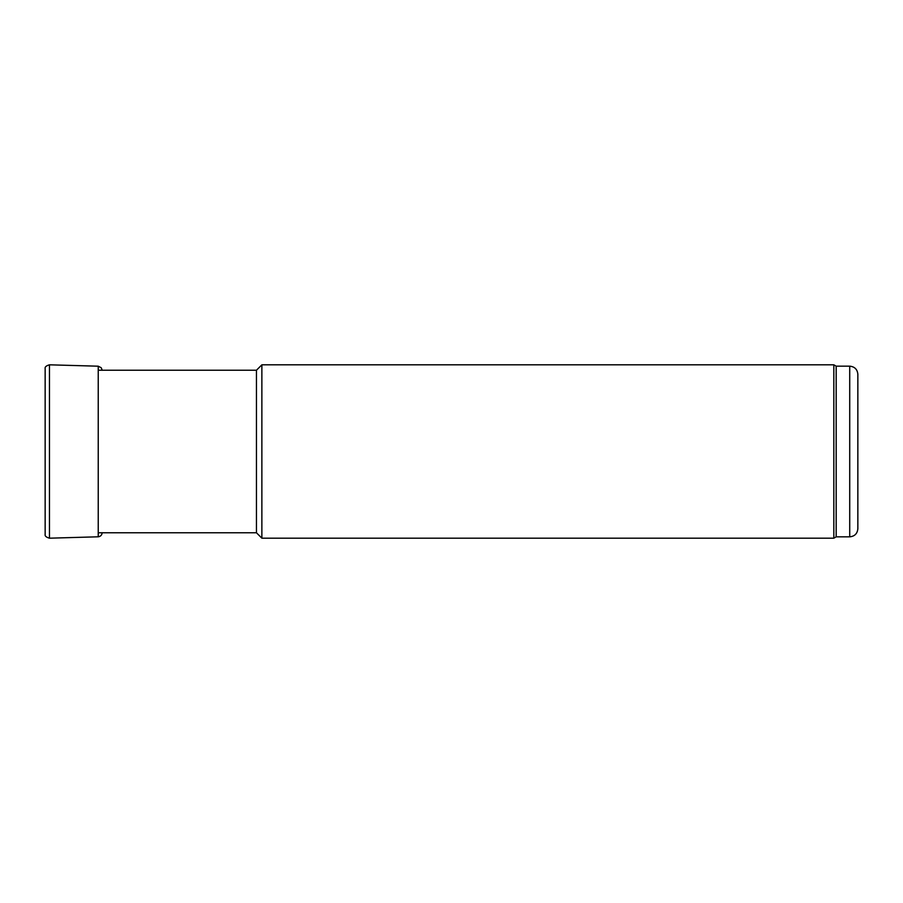 <?xml version="1.0" encoding="UTF-8"?>
<svg xmlns="http://www.w3.org/2000/svg" width="903" height="903" viewBox="0 0 903 903"><rect width="100%" height="100%" fill="white"/><g stroke="black" fill="none" stroke-linecap="round" stroke-linejoin="round"><path stroke-width="1.35" d="M849.723 536.833L849.723 366.166C854.656 366.652 857.365 369.361 857.85 374.293L857.85 528.706C857.365 533.639 854.656 536.348 849.723 536.833L836.178 536.833L833.83 538.188L833.83 364.812L261.87 364.812L261.87 538.188L256.452 532.77L98.235 532.77M836.178 536.833L836.178 366.166L833.83 364.812M256.452 532.77L256.452 370.23L98.235 370.23M833.83 538.188L261.87 538.188M45.15 368.514L45.15 534.486C44.755 535.998 46.2 537.24 49.462 538.188L49.462 364.812C46.2 365.76 44.755 367.002 45.15 368.514L45.15 379.294M49.462 538.188L98.235 536.8L98.235 366.2L101.238 367.747L102.186 370.23M849.723 366.166L836.178 366.166M256.452 370.23L261.87 364.812M98.235 366.2L49.462 364.812M98.235 536.8C100.549 536.495 101.87 535.129 102.197 532.702M102.197 370.298L101.238 367.747"/></g></svg>
